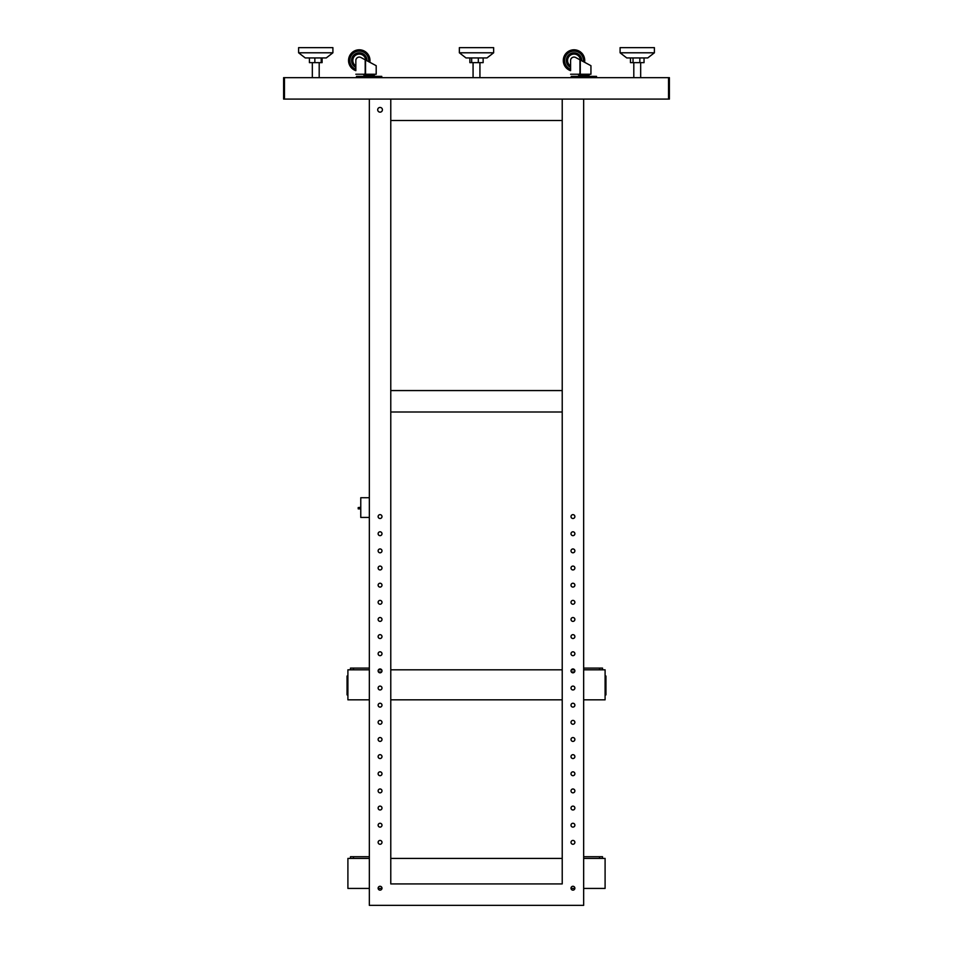 <?xml version="1.0" encoding="UTF-8"?>
<svg xmlns="http://www.w3.org/2000/svg" width="953" height="953" viewBox="0 0 953 953"><rect width="100%" height="100%" fill="white"/><g stroke="black" fill="none" stroke-linecap="round" stroke-linejoin="round"><path stroke-width="1.43" d="M580.02 76.371L580.02 75.084L578.947 75.084L588.799 75.084A0.643 0.643 0 0 0 589.442 74.441A0.643 0.643 0 0 1 588.799 75.084L587.727 75.084L587.727 76.371M579.948 73.369L579.948 59.801L575.636 57.49A3.431 3.431 0 0 0 570.585 60.504L570.585 70.665A10.721 10.721 0 0 1 563.294 60.504A10.721 10.721 0 0 0 570.585 70.665M590.3 65.352L584.582 62.29A10.721 10.721 0 0 0 574.016 49.794A10.721 10.721 0 0 0 563.294 60.504A10.721 10.721 0 0 1 574.016 49.794A10.721 10.721 0 0 1 584.725 60.504A10.721 10.721 0 0 0 574.016 49.794A10.721 10.721 0 0 0 563.294 60.504M374.052 75.084L372.98 75.084L374.052 75.084A0.643 0.643 0 0 0 374.696 74.441A0.643 0.643 0 0 1 374.052 75.084L364.201 75.084A0.643 0.643 0 0 1 363.558 74.441L363.558 74.227M365.202 73.369L365.202 59.801L360.889 57.49A3.431 3.431 0 0 0 355.838 60.504L355.838 70.665A10.721 10.721 0 0 1 348.548 60.504A10.721 10.721 0 0 0 355.838 70.665M375.553 65.352L369.835 62.29A10.721 10.721 0 0 0 359.269 49.794A10.721 10.721 0 0 0 348.548 60.504A10.721 10.721 0 0 1 359.269 49.794A10.721 10.721 0 0 1 369.978 60.504A10.721 10.721 0 0 0 359.269 49.794A10.721 10.721 0 0 0 348.548 60.504M360.77 508.866L358.197 508.866L358.197 507.58L360.77 507.33M369.335 497.716L360.77 497.716L360.77 517.431L369.335 517.431M605.095 678.179L605.953 678.179L605.953 676.034L605.095 676.034M605.095 694.892L605.953 694.892L605.953 692.748L605.095 692.748M605.953 678.179L605.953 692.748M562.222 120.519L390.778 120.519L390.778 99.088L390.778 883.919L562.222 883.919L562.222 99.088L369.335 99.088L369.335 905.35L583.665 905.35L583.665 99.088L562.222 99.088L562.222 120.519M469.865 57.942L469.865 62.648L483.135 62.648L483.135 57.942M471.675 57.942L471.675 62.648M478.311 57.942L478.311 62.648M493.642 52.796L487.007 57.942L465.993 57.942L459.358 52.796L459.358 47.65L493.642 47.65L493.642 52.796L459.358 52.796M378.448 671.96L381.665 671.96M571.335 671.96L574.552 671.96M390.778 699.824L562.222 699.824M378.448 669.816L381.665 669.816M390.778 669.816L562.222 669.816M571.335 669.816L574.552 669.816M573.372 77.658L573.372 76.371L571.228 76.371L571.228 77.658M596.518 77.658L596.518 76.371L594.374 76.371L594.374 77.658M573.372 76.371L594.374 76.371M589.442 74.227L578.304 74.441A0.643 0.643 0 0 0 578.947 75.084M570.585 74.227L590.943 74.227L590.943 65.697L579.948 59.801M579.781 74.227L579.781 73.369L580.413 74.227M567.583 60.504A6.433 6.433 0 0 1 573.789 54.083A6.433 6.433 0 0 1 580.425 60.063A6.433 6.433 0 0 0 573.789 54.083A6.433 6.433 0 0 0 570.585 65.948M630.445 57.942L630.445 62.648L644.037 62.648L644.037 57.942M633.042 57.942L633.042 62.648M639.844 57.942L639.844 62.648M654.389 47.65L654.389 52.796L647.742 57.942L626.74 57.942L620.093 52.796L620.093 47.65L654.366 47.65M654.366 52.796L620.093 52.796M602.522 669.816L602.522 668.101L599.52 668.101L599.52 669.816M583.665 668.101L599.52 668.101M668.529 99.088L668.529 77.658L669.387 77.658L669.387 99.088L668.529 99.088L668.529 77.658L284.471 77.658L284.471 99.088L668.529 99.088M369.335 699.824L347.905 699.824L347.905 669.816L369.335 669.816M347.905 676.034L347.047 676.034L347.047 694.892L347.905 694.892M562.222 411.994L390.778 411.994L390.778 390.563L562.222 390.563L562.222 411.994M583.665 669.816L605.095 669.816L605.095 699.824L583.665 699.824M284.471 99.088L284.471 77.658L283.613 77.658L283.613 99.088L284.471 99.088M309.415 57.942L309.415 62.648L322.102 62.648L322.102 57.942M314.847 57.942L314.847 62.648M321.197 57.942L321.197 62.648M332.907 52.796L326.26 57.942L305.258 57.942L298.611 52.796L298.611 47.65L332.907 47.65L332.907 52.796L298.611 52.796M369.335 668.101L350.478 668.101L350.478 669.816M358.626 77.658L358.626 76.371L356.482 76.371L356.482 77.658M381.772 77.658L381.772 76.371L379.628 76.371L379.628 77.658M358.626 76.371L379.628 76.371M365.273 76.371L365.273 75.084M372.98 76.371L372.98 75.084M363.558 74.441L374.696 74.227M355.838 74.227L376.197 74.227L376.197 65.697L365.202 59.801M365.035 74.227L365.035 73.369L365.666 74.227M352.836 60.504A6.433 6.433 0 0 1 359.043 54.083A6.433 6.433 0 0 1 365.678 60.063A6.433 6.433 0 0 0 359.043 54.083A6.433 6.433 0 0 0 355.838 65.948M583.665 858.415L605.095 858.415L605.095 888.422L583.665 888.422M562.222 858.415L390.778 858.415M369.335 888.422L347.905 888.422L347.905 858.415L369.335 858.415M574.862 888.422L571.026 888.422M381.974 888.422L378.138 888.422M382.415 109.798A2.359 2.359 0 0 1 380.056 112.156A2.359 2.359 0 0 1 377.698 109.798A2.359 2.359 0 0 1 380.056 107.439A2.359 2.359 0 0 1 382.415 109.798M378.127 842.345A1.93 1.93 0 0 0 380.056 844.275A1.93 1.93 0 0 0 381.986 842.345A1.93 1.93 0 0 0 380.056 840.415A1.93 1.93 0 0 0 378.127 842.345M378.127 825.191A1.93 1.93 0 0 0 380.056 827.121A1.93 1.93 0 0 0 381.986 825.191A1.93 1.93 0 0 0 380.056 823.261A1.93 1.93 0 0 0 378.127 825.191M378.127 808.049A1.93 1.93 0 0 0 380.056 809.979A1.93 1.93 0 0 0 381.986 808.049A1.93 1.93 0 0 0 380.056 806.119A1.93 1.93 0 0 0 378.127 808.049M378.127 790.907A1.93 1.93 0 0 0 380.056 792.836A1.93 1.93 0 0 0 381.986 790.907A1.93 1.93 0 0 0 380.056 788.977A1.93 1.93 0 0 0 378.127 790.907M378.127 773.765A1.93 1.93 0 0 0 380.056 775.682A1.93 1.93 0 0 0 381.986 773.765A1.93 1.93 0 0 0 380.056 771.835A1.93 1.93 0 0 0 378.127 773.765M378.127 756.611A1.93 1.93 0 0 0 380.056 758.54A1.93 1.93 0 0 0 381.986 756.611A1.93 1.93 0 0 0 380.056 754.681A1.93 1.93 0 0 0 378.127 756.611M378.127 739.468A1.93 1.93 0 0 0 380.056 741.398A1.93 1.93 0 0 0 381.986 739.468A1.93 1.93 0 0 0 380.056 737.539A1.93 1.93 0 0 0 378.127 739.468M378.127 722.326A1.93 1.93 0 0 0 380.056 724.256A1.93 1.93 0 0 0 381.986 722.326A1.93 1.93 0 0 0 380.056 720.397A1.93 1.93 0 0 0 378.127 722.326M378.127 705.172A1.93 1.93 0 0 0 380.056 707.102A1.93 1.93 0 0 0 381.986 705.172A1.93 1.93 0 0 0 380.056 703.243A1.93 1.93 0 0 0 378.127 705.172M378.127 688.03A1.93 1.93 0 0 0 380.056 689.96A1.93 1.93 0 0 0 381.986 688.03A1.93 1.93 0 0 0 380.056 686.1A1.93 1.93 0 0 0 378.127 688.03M378.127 670.888A1.93 1.93 0 0 0 380.056 672.818A1.93 1.93 0 0 0 381.986 670.888A1.93 1.93 0 0 0 380.056 668.958A1.93 1.93 0 0 0 378.127 670.888M378.127 653.746A1.93 1.93 0 0 0 380.056 655.664A1.93 1.93 0 0 0 381.986 653.746A1.93 1.93 0 0 0 380.056 651.816A1.93 1.93 0 0 0 378.127 653.746M378.127 636.592A1.93 1.93 0 0 0 380.056 638.522A1.93 1.93 0 0 0 381.986 636.592A1.93 1.93 0 0 0 380.056 634.662A1.93 1.93 0 0 0 378.127 636.592M378.127 619.45A1.93 1.93 0 0 0 380.056 621.38A1.93 1.93 0 0 0 381.986 619.45A1.93 1.93 0 0 0 380.056 617.52A1.93 1.93 0 0 0 378.127 619.45M378.127 602.308A1.93 1.93 0 0 0 380.056 604.238A1.93 1.93 0 0 0 381.986 602.308A1.93 1.93 0 0 0 380.056 600.378A1.93 1.93 0 0 0 378.127 602.308M378.127 585.154A1.93 1.93 0 0 0 380.056 587.084A1.93 1.93 0 0 0 381.986 585.154A1.93 1.93 0 0 0 380.056 583.236A1.93 1.93 0 0 0 378.127 585.154M378.127 568.012A1.93 1.93 0 0 0 380.056 569.942A1.93 1.93 0 0 0 381.986 568.012A1.93 1.93 0 0 0 380.056 566.082A1.93 1.93 0 0 0 378.127 568.012M378.127 550.87A1.93 1.93 0 0 0 380.056 552.8A1.93 1.93 0 0 0 381.986 550.87A1.93 1.93 0 0 0 380.056 548.94A1.93 1.93 0 0 0 378.127 550.87M378.127 533.728A1.93 1.93 0 0 0 380.056 535.657A1.93 1.93 0 0 0 381.986 533.728A1.93 1.93 0 0 0 380.056 531.798A1.93 1.93 0 0 0 378.127 533.728M378.127 516.574A1.93 1.93 0 0 0 380.056 518.503A1.93 1.93 0 0 0 381.986 516.574A1.93 1.93 0 0 0 380.056 514.644A1.93 1.93 0 0 0 378.127 516.574M572.944 886.278A1.93 1.93 0 0 1 574.873 888.208A1.93 1.93 0 0 1 572.944 890.138A1.93 1.93 0 0 1 571.014 888.208A1.93 1.93 0 0 1 572.944 886.278M380.056 886.278A1.93 1.93 0 0 1 381.986 888.208A1.93 1.93 0 0 1 380.056 890.138A1.93 1.93 0 0 1 378.127 888.208A1.93 1.93 0 0 1 380.056 886.278M572.944 844.275A1.93 1.93 0 0 0 574.873 842.345A1.93 1.93 0 0 0 572.944 840.415A1.93 1.93 0 0 0 571.014 842.345A1.93 1.93 0 0 0 572.944 844.275M572.944 518.503A1.93 1.93 0 0 0 574.873 516.574A1.93 1.93 0 0 0 572.944 514.644A1.93 1.93 0 0 0 571.014 516.574A1.93 1.93 0 0 0 572.944 518.503M572.944 535.657A1.93 1.93 0 0 0 574.873 533.728A1.93 1.93 0 0 0 572.944 531.798A1.93 1.93 0 0 0 571.014 533.728A1.93 1.93 0 0 0 572.944 535.657M572.944 552.8A1.93 1.93 0 0 0 574.873 550.87A1.93 1.93 0 0 0 572.944 548.94A1.93 1.93 0 0 0 571.014 550.87A1.93 1.93 0 0 0 572.944 552.8M572.944 569.942A1.93 1.93 0 0 0 574.873 568.012A1.93 1.93 0 0 0 572.944 566.082A1.93 1.93 0 0 0 571.014 568.012A1.93 1.93 0 0 0 572.944 569.942M572.944 587.084A1.93 1.93 0 0 0 574.873 585.154A1.93 1.93 0 0 0 572.944 583.236A1.93 1.93 0 0 0 571.014 585.154A1.93 1.93 0 0 0 572.944 587.084M572.944 604.238A1.93 1.93 0 0 0 574.873 602.308A1.93 1.93 0 0 0 572.944 600.378A1.93 1.93 0 0 0 571.014 602.308A1.93 1.93 0 0 0 572.944 604.238M572.944 621.38A1.93 1.93 0 0 0 574.873 619.45A1.93 1.93 0 0 0 572.944 617.52A1.93 1.93 0 0 0 571.014 619.45A1.93 1.93 0 0 0 572.944 621.38M572.944 638.522A1.93 1.93 0 0 0 574.873 636.592A1.93 1.93 0 0 0 572.944 634.662A1.93 1.93 0 0 0 571.014 636.592A1.93 1.93 0 0 0 572.944 638.522M572.944 655.664A1.93 1.93 0 0 0 574.873 653.746A1.93 1.93 0 0 0 572.944 651.816A1.93 1.93 0 0 0 571.014 653.746A1.93 1.93 0 0 0 572.944 655.664M572.944 672.818A1.93 1.93 0 0 0 574.873 670.888A1.93 1.93 0 0 0 572.944 668.958A1.93 1.93 0 0 0 571.014 670.888A1.93 1.93 0 0 0 572.944 672.818M572.944 689.96A1.93 1.93 0 0 0 574.873 688.03A1.93 1.93 0 0 0 572.944 686.1A1.93 1.93 0 0 0 571.014 688.03A1.93 1.93 0 0 0 572.944 689.96M572.944 707.102A1.93 1.93 0 0 0 574.873 705.172A1.93 1.93 0 0 0 572.944 703.243A1.93 1.93 0 0 0 571.014 705.172A1.93 1.93 0 0 0 572.944 707.102M572.944 724.256A1.93 1.93 0 0 0 574.873 722.326A1.93 1.93 0 0 0 572.944 720.397A1.93 1.93 0 0 0 571.014 722.326A1.93 1.93 0 0 0 572.944 724.256M572.944 741.398A1.93 1.93 0 0 0 574.873 739.468A1.93 1.93 0 0 0 572.944 737.539A1.93 1.93 0 0 0 571.014 739.468A1.93 1.93 0 0 0 572.944 741.398M572.944 758.54A1.93 1.93 0 0 0 574.873 756.611A1.93 1.93 0 0 0 572.944 754.681A1.93 1.93 0 0 0 571.014 756.611A1.93 1.93 0 0 0 572.944 758.54M572.944 775.682A1.93 1.93 0 0 0 574.873 773.765A1.93 1.93 0 0 0 572.944 771.835A1.93 1.93 0 0 0 571.014 773.765A1.93 1.93 0 0 0 572.944 775.682M572.944 792.836A1.93 1.93 0 0 0 574.873 790.907A1.93 1.93 0 0 0 572.944 788.977A1.93 1.93 0 0 0 571.014 790.907A1.93 1.93 0 0 0 572.944 792.836M572.944 809.979A1.93 1.93 0 0 0 574.873 808.049A1.93 1.93 0 0 0 572.944 806.119A1.93 1.93 0 0 0 571.014 808.049A1.93 1.93 0 0 0 572.944 809.979M572.944 827.121A1.93 1.93 0 0 0 574.873 825.191A1.93 1.93 0 0 0 572.944 823.261A1.93 1.93 0 0 0 571.014 825.191A1.93 1.93 0 0 0 572.944 827.121M369.335 856.699L350.478 856.699L350.478 858.415M602.522 858.415L602.522 856.699L599.52 856.699L599.52 858.415M583.665 856.699L599.52 856.699M580.282 73.369L580.282 59.979M584.582 62.29A10.721 10.721 0 0 0 584.725 60.504M583.379 61.635A9.435 9.435 0 0 0 574.016 51.081A9.435 9.435 0 0 0 570.585 69.295M581.723 60.754A7.719 7.719 0 0 0 574.016 52.796A7.719 7.719 0 0 0 570.585 67.425M347.047 678.179L347.905 678.179M347.905 692.748L347.047 692.748M353.48 669.816L353.48 668.101M365.535 73.369L365.535 59.979M369.835 62.29A10.721 10.721 0 0 0 369.978 60.504M368.632 61.635A9.435 9.435 0 0 0 359.269 51.081A9.435 9.435 0 0 0 355.838 69.295M366.976 60.754A7.719 7.719 0 0 0 359.269 52.796A7.719 7.719 0 0 0 355.838 67.425M353.48 858.415L353.48 856.699M312.334 77.658L312.334 62.648M319.195 77.658L319.195 62.648M479.931 77.658L479.931 62.648M473.069 77.658L473.069 62.648M633.805 77.658L633.805 62.648M640.666 77.658L640.666 62.648"/></g></svg>
